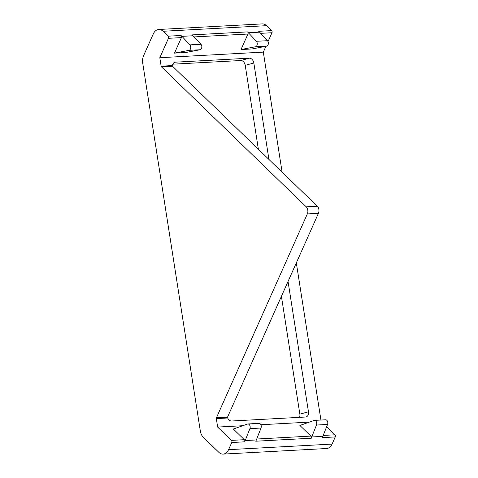 <?xml version="1.0" encoding="UTF-8"?>
<svg xmlns="http://www.w3.org/2000/svg" width="478" height="478" viewBox="0 0 478 478"><rect width="100%" height="100%" fill="white"/><g stroke="black" fill="none" stroke-linecap="round" stroke-linejoin="round"><path stroke-width="0.72" d="M223.136 454.1A10.223 7.051 -93.1 0 0 224.158 453.933A10.223 7.051 -93.1 0 0 228.568 449.673L231.758 442.514A1.536 1.058 -93.1 0 0 231.424 440.381L217.651 427.069L216.325 418.603A1.076 0.741 -93.1 0 1 216.42 417.796L307.336 213.929A5.115 3.525 -93.1 0 0 306.225 206.825L161.468 66.86A1.076 0.741 -93.1 0 1 161.14 66.173L159.813 57.707L168.459 38.312A1.536 1.058 -93.1 0 0 168.125 36.179L163.046 31.267A10.223 7.051 -93.1 0 0 158.738 29.481A10.223 7.051 -93.1 0 0 153.307 33.908L143.639 55.585A10.223 7.051 -93.1 0 0 142.737 63.233L200.306 430.875A10.223 7.051 -93.1 0 0 203.437 437.43L218.828 452.313A10.223 7.051 -93.1 0 0 223.136 454.1L326.641 448.519A10.223 7.051 -93.1 0 0 327.663 448.358A10.223 7.051 -93.1 0 0 332.073 444.092L335.263 436.934A1.536 1.058 -93.1 0 0 334.929 434.807L326.635 426.788M193.052 35.754L181.963 36.352L189.832 44.878A3.065 2.115 -93.1 0 1 190.686 48.027A3.065 2.115 -93.1 0 1 189.079 50.321A3.065 2.115 -93.1 0 1 188.971 50.345L174.482 53.124L185.572 52.526L200.061 49.748A3.065 2.115 -93.1 0 0 200.168 49.724A3.065 2.115 -93.1 0 0 201.776 47.43A3.065 2.115 -93.1 0 0 200.921 44.281L192.156 34.888L247.604 31.895A1.536 1.058 -93.1 0 1 247.939 34.028L241.02 49.539L255.509 46.76A3.065 2.115 -93.1 0 0 257.212 44.52A3.065 2.115 -93.1 0 0 256.369 41.293L247.604 31.895M314.136 420.437A3.065 2.115 -93.1 0 0 314.028 420.467L299.891 425.45L310.903 436.097A1.536 1.058 -93.1 0 1 311.238 438.23L316.466 425.038A3.065 2.115 -93.1 0 0 316.394 421.895A3.065 2.115 -93.1 0 0 314.446 420.383A3.065 2.115 -93.1 0 0 314.136 420.437M335.263 436.934L322.327 437.633L327.555 424.44A3.065 2.115 -93.1 0 0 327.484 421.297A3.065 2.115 -93.1 0 0 325.536 419.786L314.446 420.383M322.889 436.366L311.799 436.964M241.02 49.539L252.115 48.941L266.599 46.163A3.065 2.115 -93.1 0 0 268.301 43.916A3.065 2.115 -93.1 0 0 267.459 40.696L259.59 32.169L248.5 32.767M259.59 32.169L258.694 31.297L271.635 30.604L266.551 25.687A10.223 7.051 -93.1 0 0 262.243 23.9L158.738 29.481M174.482 53.124L181.401 37.613A1.536 1.058 -93.1 0 0 181.066 35.486L181.963 36.352M247.49 424.058L233.348 429.035L244.36 439.688A1.536 1.058 -93.1 0 1 244.694 441.815L249.922 428.623A3.065 2.115 -93.1 0 0 249.851 425.48A3.065 2.115 -93.1 0 0 247.903 423.974A3.065 2.115 -93.1 0 0 247.49 424.058M245.262 440.555L256.351 439.957L261.012 428.025A3.065 2.115 -93.1 0 0 260.94 424.882A3.065 2.115 -93.1 0 0 258.992 423.377L247.903 423.974M311.238 438.23L255.784 441.218L256.351 439.957M281.411 296.342L299.855 414.133A5.115 3.663 -105.2 0 1 299.521 417.348M172.845 64.183L240.751 60.521A5.115 3.663 -105.2 0 1 245.232 65.343L258.371 149.238M320.935 420.037L296.324 262.894M282.122 172.2L263.318 52.126L265.923 46.288M268.021 41.58L271.97 32.731A1.536 1.058 -93.1 0 0 271.635 30.604M227.438 417.414A5.115 3.663 74.8 0 0 231.615 421.01L305.55 417.025A5.115 3.663 74.8 0 0 306.099 416.935A5.115 3.663 74.8 0 0 308.459 411.803L288.049 281.452M245.232 65.343L253.842 63.012A5.115 3.663 74.8 0 0 249.355 58.185L175.426 62.17A5.115 3.663 74.8 0 0 174.87 62.26A5.115 3.663 74.8 0 0 172.433 66.119M253.842 63.012L268.941 159.461M161.468 66.86L172.558 66.263A1.076 0.741 86.9 0 1 172.229 65.576L161.14 66.173M172.558 66.263L317.314 206.227A5.115 3.525 86.9 0 1 318.426 213.331L227.51 417.198A1.076 0.741 86.9 0 0 227.42 418.005L216.325 418.603M217.651 427.069L242.776 425.713M260.874 424.739L309.32 422.128M159.813 57.707L263.318 52.126M188.971 50.345L200.061 49.748M327.555 424.44L316.466 425.038M267.459 40.696L256.369 41.293M266.599 46.163L255.509 46.76M189.832 44.878L200.921 44.281M249.922 428.623L261.012 428.025M163.046 31.267L266.551 25.687M168.125 36.179L181.066 35.486M174.351 62.463L175.426 62.17M240.751 60.521L249.355 58.185M299.855 414.133L308.459 411.803M306.225 206.825L317.314 206.227M216.42 417.796L227.51 417.198M307.336 213.929L318.426 213.331M228.568 449.673L332.073 444.092M323.253 435.434L334.929 434.807M231.424 440.381L244.36 439.688M256.716 439.019L310.903 436.097M260.677 33.34L271.97 32.731M168.459 38.312L181.401 37.613M194.134 36.925L247.939 34.028M231.758 442.514L244.694 441.815"/></g></svg>
